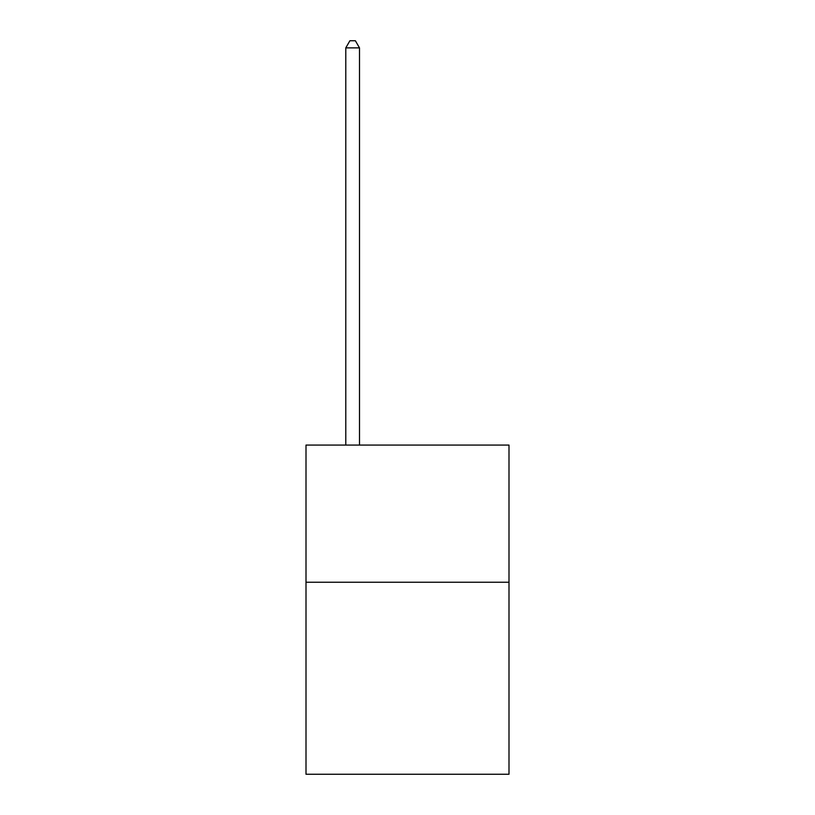<?xml version="1.0" encoding="UTF-8"?>
<svg xmlns="http://www.w3.org/2000/svg" width="815" height="815" viewBox="0 0 815 815"><rect width="100%" height="100%" fill="white"/><g stroke="black" fill="none" stroke-linecap="round" stroke-linejoin="round"><path stroke-width="1.22" d="M508.998 582.236L508.998 774.25L306.002 774.25L306.002 445.082L508.998 445.082L508.998 582.236L306.002 582.236M359.497 445.082L359.497 47.881L345.784 47.881L345.784 445.082M345.784 47.881L349.9 40.75L355.381 40.75L359.497 47.881"/></g></svg>
